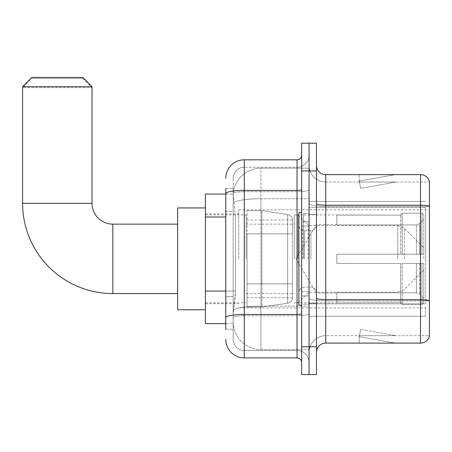 <?xml version="1.0" encoding="UTF-8"?>
<svg xmlns="http://www.w3.org/2000/svg" width="452" height="452" viewBox="0 0 452 452"><rect width="100%" height="100%" fill="white"/><g stroke="black" fill="none" stroke-linecap="round" stroke-linejoin="round"><path stroke-width="0.34" stroke-dasharray="2.26 1.69" d="M425.699 306.987L425.699 316.247L425.699 306.987M309.072 306.987L309.072 201.473L309.072 306.987M309.072 258.86L309.072 209.801L309.072 258.86M238.729 258.86L238.729 209.801L238.729 258.86M425.699 258.86L425.699 209.801L425.699 258.86M225.768 291.06L235.492 291.06L235.311 295.885L233.288 312.541L235.492 291.06L235.492 217.011L235.492 291.06L205.406 291.06L205.406 323.649L233.238 323.649L233.175 321.801A27.77 27.77 0 0 0 260.94 349.565L309.072 349.565L309.072 306.117L309.072 349.565L260.94 349.565L260.94 306.117L260.94 349.565A27.77 27.77 0 0 1 233.175 321.801L233.175 316.151L233.238 323.649L225.768 323.649M233.288 312.541L233.175 316.151L233.288 312.541M205.406 258.86L205.406 207.948L205.406 258.86M309.072 168.15L309.072 306.117L309.072 168.15L260.94 168.15L309.072 168.15M233.215 194.445L235.492 217.011L233.215 194.445A27.77 27.77 0 0 1 260.94 168.15A27.77 27.77 0 0 0 233.215 194.445A27.77 27.77 0 0 1 260.94 168.15L260.94 198.744L309.072 198.744L260.94 198.744L260.94 168.15M225.768 211.457L233.175 211.457L233.175 296.614L233.175 188.512L233.175 211.457L225.768 211.457L225.768 296.614L225.768 194.066L233.238 194.066L205.406 194.066L205.406 291.06M425.699 207.564L425.699 303.823L425.699 207.564L309.072 207.564L425.699 207.564M425.699 201.473L309.072 201.473L425.699 201.473M425.699 316.247L309.072 316.247L425.699 316.247M225.768 329.203L233.175 329.203L225.768 329.203L225.768 296.614L233.175 296.614L233.175 329.203L233.175 296.614L225.768 296.614M225.768 339.384A18.509 18.509 0 0 0 244.278 357.899L244.278 350.492A11.108 11.108 0 0 1 233.175 339.384L233.175 193.631L233.175 339.384A11.108 11.108 0 0 0 244.278 350.492L297.037 350.492L297.037 320.875L297.037 357.899A4.627 4.627 0 0 1 301.665 362.527L301.665 155.194L301.665 362.527M309.072 320.875L309.072 189.608L309.072 320.875M301.665 258.86L301.665 305.14L301.665 258.86M301.665 170.929L301.665 143.16L309.072 143.16L309.072 170.929L309.072 143.16L316.479 143.16L316.479 170.929L309.072 170.929L309.072 346.791L309.072 170.929L301.665 170.929L301.665 346.791L309.072 346.791L309.072 374.561L309.072 346.791L316.479 346.791L316.479 170.929M316.479 346.791L316.479 374.561L301.665 374.561L301.665 346.791M309.072 155.194L309.072 189.608L309.072 155.194A12.034 12.034 0 0 1 297.037 167.223A12.034 12.034 0 0 0 309.072 155.194A12.034 12.034 0 0 1 297.037 167.223L297.037 350.492L244.278 350.492L244.278 315.728L297.037 315.728A12.034 2.091 0 0 0 309.072 313.643A12.034 2.091 0 0 1 297.037 315.728L297.037 167.223L244.278 167.223L297.037 167.223M225.768 188.512L233.175 188.512L225.768 188.512L225.768 317.66A18.509 3.215 180 0 1 244.278 314.445L244.278 159.822A18.509 18.509 0 0 0 225.768 178.331A18.509 18.509 0 0 1 244.278 159.822L297.037 159.822A4.627 4.627 0 0 0 301.665 155.194A4.627 4.627 0 0 1 297.037 159.822L297.037 320.875L297.037 315.728L244.278 315.728L244.278 167.223L244.278 191.699L297.037 191.699A12.034 2.091 0 0 0 309.072 189.608A12.034 2.091 0 0 1 297.037 191.699L244.278 191.699L244.278 320.875L244.278 314.445L297.037 314.445A4.627 0.802 0 0 0 301.665 313.643M244.278 357.899L297.037 357.899M225.768 317.66L225.768 320.875M233.175 178.331L233.175 193.631L233.175 178.331A11.108 11.108 0 0 1 244.278 167.223A11.108 11.108 0 0 0 233.175 178.331A11.108 11.108 0 0 1 244.278 167.223M309.072 362.527A12.034 12.034 0 0 0 297.037 350.492A12.034 12.034 0 0 1 309.072 362.527A12.034 12.034 0 0 0 297.037 350.492M316.479 258.86L316.479 214.429L316.479 258.86M303.518 258.86L303.518 213.502L303.518 258.86M309.072 306.066L309.072 203.615L309.072 306.066M316.479 298.026L316.479 203.615L316.479 298.026A9.255 1.605 0 0 0 325.734 299.636L420.513 299.636A9.255 1.605 180 0 1 429.4 300.795L325.734 300.919L325.734 335.683A16.662 16.662 0 0 0 309.072 352.345A16.662 16.662 0 0 1 325.734 335.683L429.4 335.683L429.4 181.292A9.255 9.255 0 0 0 420.513 174.63L420.513 343.091A9.255 9.255 0 0 0 429.4 336.424L429.4 306.066L429.4 335.683L325.734 335.683L325.734 174.63A9.255 9.255 0 0 1 316.479 165.375L316.479 203.615L316.479 165.375M309.072 165.375L309.072 203.615L309.072 165.375A16.662 16.662 0 0 0 325.734 182.032A16.662 16.662 0 0 1 309.072 165.375A16.662 16.662 0 0 0 325.734 182.032L325.734 300.919A16.662 2.893 0 0 1 309.072 298.026A16.662 2.893 0 0 0 325.734 300.919L325.734 182.032L429.4 182.032L325.734 182.032M394.884 342.978A7.407 7.407 0 0 0 396.172 343.091L359.148 343.091L396.172 343.091A7.407 7.407 0 0 1 394.884 342.978A7.407 7.407 0 0 0 396.172 343.091A7.407 7.407 0 0 1 394.884 342.978A7.407 7.407 0 0 0 396.172 343.091A7.407 7.407 0 0 1 394.884 342.978A7.407 7.407 0 0 0 396.172 343.091A7.407 7.407 0 0 1 394.884 342.978A7.407 7.407 0 0 0 396.172 343.091A7.407 7.407 0 0 1 394.884 342.978L359.334 336.706L394.884 342.978M359.148 335.683L359.148 343.091L359.148 335.683L359.515 335.683L359.334 336.706L359.515 335.683L359.148 335.683L359.148 343.091L359.148 335.683L359.515 335.683L359.334 336.706L359.515 335.683L359.148 335.683L359.148 343.091L359.148 335.683L359.515 335.683L359.334 336.706L359.515 335.683L359.148 335.683L359.148 343.091L359.148 335.683L359.515 335.683L359.334 336.706L359.515 335.683L359.148 335.683L359.148 343.091L359.148 335.683L359.515 335.683L359.334 336.706L359.515 335.683L359.148 335.683M420.513 343.091L325.734 343.091L325.734 300.919L429.4 300.919L429.4 206.383A9.255 1.605 180 0 0 420.513 205.225L325.734 205.225A9.255 1.605 0 0 1 316.479 203.615M429.4 181.292A9.255 9.255 0 0 0 420.513 174.63L325.734 174.63M396.172 174.63L359.148 174.63L396.172 174.63A7.407 7.407 0 0 0 394.884 174.743A7.407 7.407 0 0 1 396.172 174.63A7.407 7.407 0 0 0 394.884 174.743A7.407 7.407 0 0 1 396.172 174.63A7.407 7.407 0 0 0 394.884 174.743A7.407 7.407 0 0 1 396.172 174.63A7.407 7.407 0 0 0 394.884 174.743A7.407 7.407 0 0 1 396.172 174.63A7.407 7.407 0 0 0 394.884 174.743A7.407 7.407 0 0 1 396.172 174.63M316.479 352.345A9.255 9.255 0 0 1 325.734 343.091M396.172 335.683L359.515 335.683L396.172 335.683L359.515 335.683L396.172 335.683L359.515 335.683L396.172 335.683L359.515 335.683L396.172 335.683L359.515 335.683L396.172 335.683L360.623 329.418L359.515 335.683L360.623 329.418L359.515 335.683L360.623 329.418L359.515 335.683L360.623 329.418L359.515 335.683L360.623 329.418L359.515 335.683L360.623 329.418L396.172 335.683M359.515 182.032L359.148 182.032L359.515 182.032L359.148 182.032L359.515 182.032L359.148 182.032L359.515 182.032L359.148 182.032L359.515 182.032L359.148 182.032L359.515 182.032L359.334 181.009L394.884 174.743L359.334 181.009L359.515 182.032L359.334 181.009L394.884 174.743L359.334 181.009L359.515 182.032L359.334 181.009L394.884 174.743L359.334 181.009L359.515 182.032L359.334 181.009L394.884 174.743L359.334 181.009L359.515 182.032L359.334 181.009L394.884 174.743L359.334 181.009L359.515 182.032L396.172 182.032L359.515 182.032L396.172 182.032L359.515 182.032L396.172 182.032L359.515 182.032L396.172 182.032L359.515 182.032L396.172 182.032L359.515 182.032L360.623 188.303L359.515 182.032M359.148 174.63L359.148 182.032L359.148 174.63M396.172 182.032L360.623 188.303L396.172 182.032M301.665 305.14L298.891 305.14L298.891 212.581L298.891 292.625L298.891 212.581L301.665 212.581M177.636 309.767L205.406 309.767L177.636 309.767L177.636 207.948L177.636 309.767L177.636 207.948L177.636 309.767L177.636 224.147L112.847 224.147L112.847 293.568A90.247 90.247 0 0 1 22.6 203.321L22.6 87.626L92.022 87.626L22.6 87.626L31.855 78.365L82.761 78.365L92.022 87.626L92.022 203.321L92.022 86.699L22.6 86.699L92.022 86.699L82.761 77.439L31.855 77.439L82.761 77.439L31.855 77.439L22.6 86.699L92.022 86.699M177.636 207.948L205.406 207.948L177.636 207.948L177.636 258.86L177.636 224.147L112.847 224.147A20.826 20.826 0 0 1 92.022 203.321L22.6 203.321L22.6 86.699M336.842 254.233L336.842 258.86L336.842 254.233L416.377 254.233L336.842 254.233L400.709 254.233L400.709 214.672L400.709 254.233L402.19 254.233L402.19 213.18L402.19 254.233L336.842 254.233L336.842 263.488L400.709 263.488L400.709 302.58L400.709 263.488L336.842 263.488L336.842 254.233M336.842 224.927L416.377 224.927L336.842 224.927L336.842 214.892L400.709 215.135L400.709 214.672L400.709 215.135L336.842 215.135L336.842 224.927M294.263 258.86L294.263 214.892L294.263 258.86M400.709 302.58L336.842 302.823L400.709 302.58L402.19 304.535L421.993 304.535L423.846 302.676L423.846 263.488L423.846 302.676L421.993 304.535L421.993 263.488L421.993 304.535L402.19 304.535L402.19 263.488L402.19 304.535L400.709 303.043L400.709 263.488L400.709 302.58M246.131 258.86L246.131 214.892L246.131 258.86M402.19 263.488L421.993 263.488L402.19 263.488M402.19 213.18L400.709 214.672L402.19 213.18L421.993 213.18L421.993 254.233L421.993 213.18L402.19 213.18M402.19 254.233L421.993 254.233L402.19 254.233M423.846 263.488L421.993 263.488L423.846 263.488L423.846 302.676L423.846 298.388L419.648 294.162L416.377 292.794L419.648 294.162L423.846 298.388L423.846 263.488L419.648 263.488L423.846 263.488M421.993 254.233L423.846 254.233L423.846 215.045L423.846 254.233L421.993 254.233M423.846 215.045L421.993 213.18L423.846 215.045L423.846 254.233L423.846 215.045M419.648 223.559L423.846 219.327L419.648 223.559L416.377 224.927L419.648 223.559L419.648 254.233L423.846 254.233L416.377 254.233L419.648 254.233L419.648 223.559M416.377 263.488L336.842 263.488L336.842 258.86L336.842 263.488L416.377 263.488L416.377 292.794L336.842 292.794L416.377 292.794L416.377 263.488M336.842 292.794L336.842 302.58L336.842 292.794M82.761 78.365L31.855 78.365M261.866 283.85L261.866 210.728L261.866 233.865L287.658 233.865L287.658 214.48C290.975 215.61 292.557 217.44 292.41 219.977L292.41 233.865L247.058 233.865L247.058 306.987L247.058 283.85L292.41 283.85L292.41 297.732L292.41 219.983L292.41 233.87L247.058 233.865L247.058 297.732L247.058 283.85L292.41 283.85L292.41 297.732L292.41 219.983L292.41 233.87L247.058 233.865L247.058 306.987L247.058 283.85L292.41 283.85L292.41 297.732L292.41 219.983L292.41 233.87L247.058 233.865L247.058 297.732L247.058 283.85L261.866 283.85L261.866 210.728L261.866 233.865L247.058 233.865L247.058 210.728L247.058 306.987L247.058 283.85L292.41 283.845L292.41 297.744C292.557 300.275 290.975 302.106 287.658 303.241L287.658 283.85L292.41 283.85L292.41 297.744C292.557 300.275 290.975 302.106 287.658 303.241L287.658 283.85L292.41 283.85L292.41 297.744C292.557 300.275 290.975 302.106 287.658 303.241L287.658 283.85L261.866 283.85L261.866 306.987L261.866 210.728L261.866 233.865L247.058 233.865L247.058 297.732L247.058 283.85L287.658 283.85M112.847 293.568L177.636 293.568L112.847 293.568A90.247 90.247 0 0 1 22.6 203.321L92.022 203.321L22.6 203.321M112.847 224.147A20.826 20.826 0 0 1 92.022 203.321M423.846 258.86L423.846 247.752L423.846 258.86M297.964 258.86L297.964 214.892L297.964 258.86M287.658 233.865L287.658 214.48L287.658 233.865L261.866 233.865M425.699 303.823L309.072 303.823L425.699 303.823M260.94 306.117A27.77 4.819 180 0 0 233.509 310.191A27.77 4.819 180 0 1 260.94 306.117L309.072 306.117L260.94 306.117L260.94 198.744L260.94 306.117M233.899 202.473A27.77 4.819 180 0 1 260.94 198.744A27.77 4.819 180 0 0 233.899 202.473M233.175 321.801A27.77 27.77 0 0 0 260.94 349.565M225.768 217.011L205.406 217.011M225.768 193.631A18.509 3.215 180 0 1 244.278 190.416L297.037 190.416A4.627 0.802 -0 0 0 301.665 189.608M244.278 191.699A11.108 1.927 180 0 0 233.175 193.631A11.108 1.927 180 0 1 244.278 191.699M244.278 315.728A11.108 1.927 180 0 0 233.175 317.66A11.108 1.927 180 0 1 244.278 315.728M244.278 350.492A11.108 11.108 0 0 1 233.175 339.384M429.4 206.507L325.734 206.507A16.662 2.893 0 0 1 309.072 203.615A16.662 2.893 0 0 0 325.734 206.507L429.4 206.507M309.072 352.345A16.662 16.662 0 0 1 325.734 335.683M308.145 258.86L308.145 226.017L308.145 258.86M302.591 258.86L302.591 226.017L302.591 258.86M304.445 258.86L304.445 230.644L304.445 258.86M310.925 258.86L310.925 230.644L310.925 258.86M416.377 224.927L416.377 254.233L416.377 224.927M419.648 263.488L419.648 294.162L419.648 263.488M247.058 210.728L261.866 210.728L287.658 214.48C290.975 215.61 292.557 217.44 292.41 219.977L292.41 233.865L292.41 219.977C292.557 217.44 290.975 215.61 287.658 214.48L261.866 210.728L247.058 210.728L261.866 210.728L287.658 214.48L287.658 303.241L287.658 214.48L287.658 303.241L261.866 306.987L247.058 306.987L261.866 306.987L287.658 303.241L261.866 306.987L247.058 306.987M404.342 258.86L404.342 228.249L404.342 258.86M397.8 258.86L397.8 225.537L397.8 258.86M238.729 209.801L425.699 209.801M205.406 213.965L238.729 213.965M205.406 303.75L238.729 303.75M238.729 307.914L425.699 307.914M301.665 221.836L309.072 221.836L301.665 221.836M301.665 295.885L309.072 295.885L301.665 295.885M309.072 214.429L316.479 214.429L309.072 214.429M303.518 304.213L309.072 304.213L303.518 304.213M303.518 213.502L309.072 213.502L303.518 213.502M309.072 303.286L316.479 303.286L309.072 303.286M308.145 226.017L309.072 225.09L308.145 226.017L302.591 226.017L301.665 225.09L302.591 226.017L308.145 226.017M302.591 291.698L308.145 291.698L309.072 292.625L308.145 291.698L302.591 291.698L301.665 292.625L302.591 291.698M304.445 287.071C301.1 287.37 299.252 289.218 298.891 292.625C299.252 289.218 301.1 287.37 304.445 287.071L310.925 287.071C314.264 287.37 316.117 289.218 316.479 292.625C316.117 289.218 314.264 287.37 310.925 287.071L304.445 287.071M304.445 230.644L310.925 230.644C314.264 230.35 316.117 228.497 316.479 225.09C316.117 228.497 314.264 230.35 310.925 230.644L304.445 230.644C301.1 230.35 299.252 228.497 298.891 225.09C299.252 228.497 301.1 230.35 304.445 230.644M336.842 293.105L316.479 293.105L295.902 258.86L316.479 224.61L336.842 224.61M294.263 302.823L297.964 302.823L309.072 292.178L397.8 292.178L309.072 292.178L297.964 302.823L294.263 302.823L336.842 302.823M246.131 293.568L294.263 293.568M205.406 302.823L246.131 302.823M205.406 214.892L246.131 214.892M246.131 224.147L294.263 224.147M294.263 214.892L297.964 214.892L309.072 225.537L397.8 225.537L309.072 225.537L297.964 214.892L294.263 214.892L336.842 214.892M292.41 219.977L247.058 219.983M292.41 297.732L247.058 297.732M423.846 269.968L404.342 289.466L397.8 292.178L404.342 289.466L423.846 269.968M397.8 225.537L404.342 228.249L423.846 247.752L404.342 228.249L397.8 225.537"/><path stroke-width="0.68" d="M225.768 211.457L225.768 188.512L225.768 194.066L205.406 194.066L205.406 323.649L225.768 323.649M225.768 329.203L225.768 188.512M301.665 346.791L301.665 374.561L309.072 374.561L309.072 346.791L309.072 374.561L316.479 374.561L316.479 346.791L309.072 346.791L309.072 170.929L309.072 346.791L301.665 346.791L301.665 170.929L309.072 170.929L309.072 143.16L309.072 170.929L316.479 170.929L316.479 346.791M316.479 170.929L316.479 143.16L301.665 143.16L301.665 170.929M225.768 178.331A18.509 18.509 0 0 1 244.278 159.822L244.278 357.899L297.037 357.899L297.037 159.822A4.627 4.627 0 0 0 301.665 155.194M244.278 159.822L297.037 159.822M225.768 320.875L225.768 296.614M301.665 362.527A4.627 4.627 0 0 0 297.037 357.899M244.278 357.899A18.509 18.509 0 0 1 225.768 339.384M316.479 352.345A9.255 9.255 0 0 1 325.734 343.091L420.513 343.091L420.513 174.63L325.734 174.63A9.255 9.255 0 0 1 316.479 165.375A9.255 9.255 0 0 0 325.734 174.63L325.734 343.091M429.4 181.292A9.255 9.255 0 0 0 420.513 174.63A9.255 9.255 0 0 1 429.4 181.292L429.4 336.424A9.255 9.255 0 0 1 420.513 343.091M316.479 203.615A9.255 1.605 0 0 0 325.734 205.225L420.513 205.225A9.255 1.605 180 0 1 429.4 206.383L429.4 300.795A9.255 1.605 180 0 0 420.513 299.636L325.734 299.636A9.255 1.605 0 0 1 316.479 298.026M177.636 293.568L112.847 293.568A90.247 90.247 0 0 1 22.6 203.321L22.6 86.699L31.855 77.439L82.761 77.439L92.022 86.699L22.6 86.699M112.847 293.568L112.847 224.147A20.826 20.826 0 0 1 92.022 203.321L92.022 86.699M205.406 207.948L177.636 207.948L177.636 309.767L205.406 309.767M301.665 212.581L298.891 212.581L298.891 305.14L301.665 305.14M225.768 217.011L205.406 217.011M225.768 291.06L205.406 291.06M301.665 313.643A4.627 0.802 0 0 1 297.037 314.445L244.278 314.445A18.509 3.215 180 0 0 225.768 317.66M225.768 193.631A18.509 3.215 180 0 1 244.278 190.416L297.037 190.416A4.627 0.802 0 0 0 301.665 189.608M22.6 203.321L92.022 203.321M177.636 224.147L112.847 224.147"/></g></svg>
